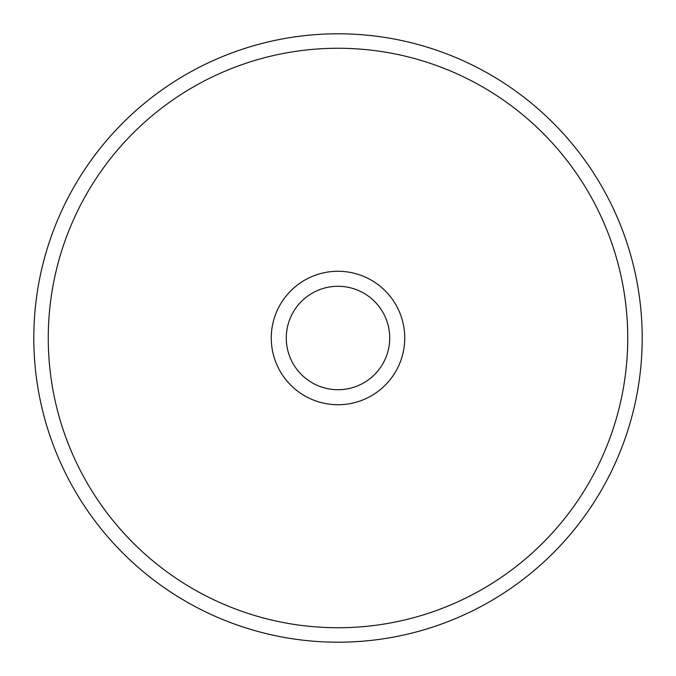 <?xml version="1.0" encoding="UTF-8"?>
<svg xmlns="http://www.w3.org/2000/svg" width="676" height="676" viewBox="0 0 676 676"><rect width="100%" height="100%" fill="white"/><g stroke="black" fill="none" stroke-linecap="round" stroke-linejoin="round"><path stroke-width="1.01" d="M338 404.738A66.738 66.738 0 0 1 271.262 338A66.738 66.738 0 0 1 338 271.262A66.738 66.738 0 0 1 404.738 338A66.738 66.738 0 0 1 338 404.738M338 286.286A51.714 51.714 0 0 0 286.286 338A51.714 51.714 0 0 0 338 389.714A51.714 51.714 0 0 0 389.714 338A51.714 51.714 0 0 0 338 286.286M338 627.742A289.742 289.742 0 0 0 627.742 338A289.742 289.742 0 0 0 338 48.258A289.742 289.742 0 0 0 48.258 338A289.742 289.742 0 0 0 338 627.742M338 33.8A304.2 304.2 0 0 1 642.2 338A304.2 304.2 0 0 1 338 642.2A304.2 304.2 0 0 1 33.8 338A304.2 304.2 0 0 1 338 33.8A304.2 304.2 0 0 0 33.8 338A304.2 304.2 0 0 0 338 642.2"/></g></svg>
